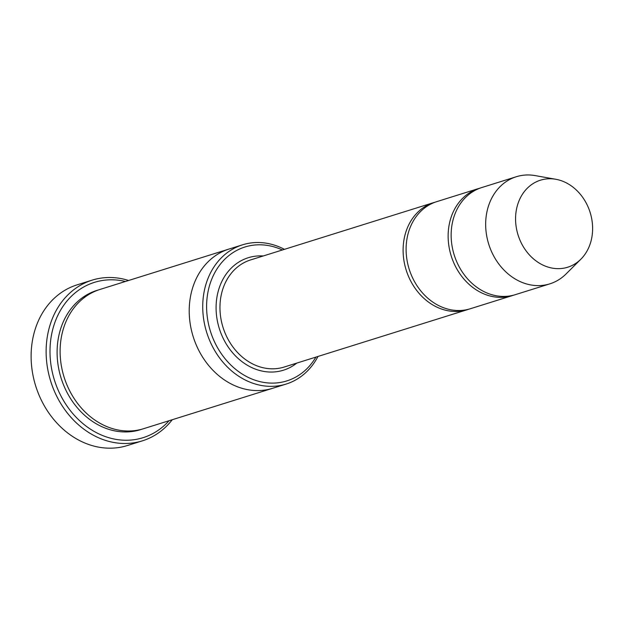 <?xml version="1.0" encoding="UTF-8"?>
<svg xmlns="http://www.w3.org/2000/svg" width="623" height="623" viewBox="0 0 623 623"><rect width="100%" height="100%" fill="white"/><g stroke="black" fill="none" stroke-linecap="round" stroke-linejoin="round"><path stroke-width="0.93" d="M480.294 188.045A56.125 46.476 72.6 0 0 478.783 188.481A56.125 46.476 72.6 0 0 449.51 223.112A56.125 46.476 72.6 0 0 464.096 279.252A56.125 46.476 72.6 0 0 512.324 295.598A56.125 46.476 72.6 0 0 513.811 295.1M512.324 295.598L470.287 308.759A56.125 46.476 -107.4 0 1 409.163 269.089A56.125 46.476 -107.4 0 1 436.746 201.65L478.783 188.481M282.359 249.987A70.15 58.087 72.6 0 0 208.323 290.295A70.15 58.087 72.6 0 0 242.588 374.267A70.15 58.087 72.6 0 0 315.9 357.104M273.162 388.129A72.961 60.415 -107.4 0 1 272.656 388.285A72.953 60.415 -107.4 0 1 193.2 336.716A72.953 60.415 -107.4 0 1 229.054 249.036A72.961 60.415 -107.4 0 1 229.56 248.881M229.054 249.036L99.953 289.461A72.961 60.415 -107.4 0 0 64.099 377.141A72.961 60.415 -107.4 0 0 143.555 428.71L272.656 388.285A72.961 60.415 -107.4 0 1 193.2 336.716A72.961 60.415 -107.4 0 1 229.054 249.036L242.565 244.808A72.953 60.415 72.6 0 0 204.515 289.82A72.953 60.415 72.6 0 0 223.478 362.804A72.953 60.415 72.6 0 0 286.167 384.056A72.953 60.415 72.6 0 0 317.971 356.457M284.438 249.34A72.953 60.415 72.6 0 0 242.565 244.808M435.259 202.148A56.125 46.476 72.6 0 0 433.748 202.584A56.125 46.476 72.6 0 0 404.475 237.215A56.125 46.476 72.6 0 0 419.061 293.355A56.125 46.476 72.6 0 0 467.289 309.701A56.125 46.476 72.6 0 0 468.776 309.203M580.87 259.199L566.034 273.98A56.125 46.476 -107.4 0 1 549.852 283.847L515.322 294.663A56.125 46.476 -107.4 0 1 454.206 254.986A56.125 46.476 -107.4 0 1 481.781 187.546L516.311 176.73A56.125 46.476 -107.4 0 1 535.235 175.608L555.848 179.284A45.596 37.754 -107.4 0 1 591.5 239.092A45.596 37.754 -107.4 0 1 580.87 259.199A45.596 37.754 -107.4 0 1 518.063 234.996A45.596 37.754 -107.4 0 1 555.848 179.284M549.852 283.847A56.125 46.476 -107.4 0 1 488.728 244.177A56.125 46.476 -107.4 0 1 516.311 176.73M125.433 281.479A81.379 67.385 72.6 0 0 51.989 332.573A81.379 67.385 72.6 0 0 86.036 426.07A81.379 67.385 72.6 0 0 169.035 420.735M128.642 280.482A84.183 69.714 72.6 0 0 92.095 280.155A84.183 69.714 72.6 0 0 48.189 332.098A84.183 69.714 72.6 0 0 70.064 416.312A84.183 69.714 72.6 0 0 142.41 440.835A84.183 69.714 72.6 0 0 172.244 419.731M142.41 440.835L127.396 445.531A84.183 69.714 -107.4 0 1 35.713 386.026A84.183 69.714 -107.4 0 1 77.081 284.859L92.095 280.155M263.295 255.96A58.928 48.796 72.6 0 0 217.528 294.079A58.928 48.796 72.6 0 0 238.983 359.198A58.928 48.796 72.6 0 0 296.836 363.069M142.044 429.161A72.961 60.415 -107.4 0 1 61.093 378.083A72.961 60.415 -107.4 0 1 98.457 289.952M433.748 202.584L250.602 259.931A56.125 46.476 72.6 0 0 221.329 294.562A56.125 46.476 72.6 0 0 235.915 350.702A56.125 46.476 72.6 0 0 284.143 367.048L467.289 309.701M272.656 388.285L286.167 384.056"/></g></svg>
